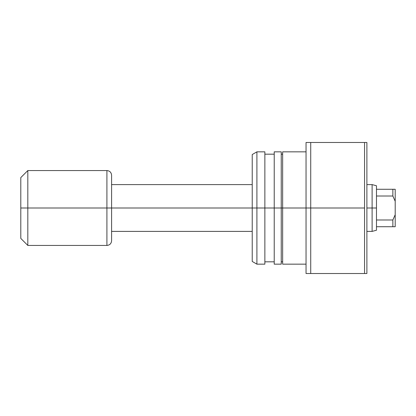 <?xml version="1.0" encoding="UTF-8"?>
<svg xmlns="http://www.w3.org/2000/svg" width="416" height="416" viewBox="0 0 416 416"><rect width="100%" height="100%" fill="white"/><g stroke="black" fill="none" stroke-linecap="round" stroke-linejoin="round"><path stroke-width="0.62" d="M376.48 226.72L376.48 208L372.112 208L372.112 231.4L372.112 208L366.886 208L372.112 208L372.112 184.6L372.112 208L376.48 208L376.48 196.009L392.86 196.009L392.86 189.28L376.48 189.28L376.48 196.009L376.48 185.77L376.48 189.28L392.86 189.28L392.86 196.009L395.2 201.276L395.2 189.28L392.86 189.28L395.2 189.28L395.2 214.724L395.2 201.276L392.86 196.009L376.48 196.009L376.48 226.72L392.86 226.72L392.86 219.991L376.48 219.991L392.86 219.991L392.86 226.72L395.2 226.72L395.2 214.724L392.86 219.991L395.2 214.724L395.2 226.72L376.48 226.72L376.48 230.23L376.48 226.72M20.8 238.42L27.82 245.44L106.912 245.44C109.751 245.159 111.311 243.599 111.592 240.76L111.592 208L252.226 208L106.912 208L106.912 245.44L106.912 208L27.82 208L27.82 245.44L27.82 208L20.8 208L20.8 238.42L20.8 177.58L20.8 208L27.82 208L27.82 170.56L27.82 208L106.912 208L106.912 170.56C109.751 170.841 111.311 172.401 111.592 175.24L111.592 208L111.592 175.24M106.912 245.44L106.912 208L111.592 208L111.592 240.76M106.912 208L106.912 170.56L106.912 208M264.862 151.84L264.862 264.16L264.862 208L281.242 208L281.242 264.16L281.242 208L306.046 208L306.046 273.52L366.886 273.52L366.886 142.48L364.546 142.48L364.546 273.52L364.546 208L310.726 208L310.726 273.52L310.726 208L306.046 208L306.046 273.52L366.886 273.52L366.886 142.48L306.046 142.48L306.046 208L310.726 208L310.726 142.48L310.726 208L364.546 208L364.546 142.48L306.046 142.48L306.046 208L282.646 208L282.646 264.16L282.646 208L274.222 208L274.222 264.16L274.222 208L256.906 208L256.906 264.16L256.906 208L252.226 208L252.226 261.456L252.226 208L256.906 208L256.906 151.84L256.906 208L264.862 208L264.862 151.84L256.906 151.84L252.226 154.544L252.226 208L252.226 154.544M274.222 151.84L274.222 208L274.222 151.84L281.242 151.84L281.242 208L281.242 151.84M282.646 151.84L282.646 208L282.646 151.84L306.046 151.84M376.48 230.23L372.112 231.4L366.886 231.4M111.592 231.4L252.226 231.4M106.912 170.56L27.82 170.56L20.8 177.58M111.592 184.6L252.226 184.6M366.886 184.6L372.112 184.6L376.48 185.77M306.046 264.16L282.646 264.16M282.646 261.82L281.242 261.82M281.242 264.16L274.222 264.16M274.222 261.82L264.862 261.82M264.862 264.16L256.906 264.16L252.226 261.456M274.222 154.18L264.862 154.18M282.646 154.18L281.242 154.18"/></g></svg>
